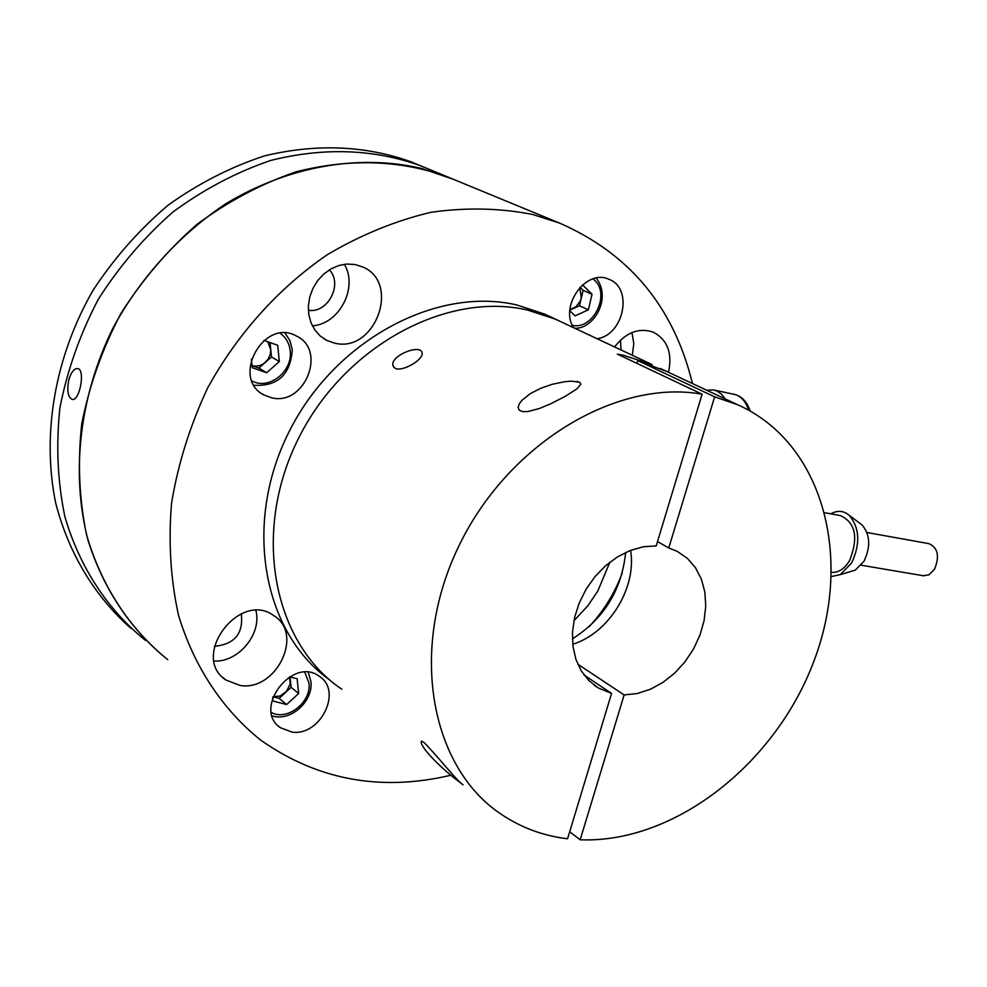 <?xml version="1.0" encoding="UTF-8"?>
<svg xmlns="http://www.w3.org/2000/svg" width="987" height="987" viewBox="0 0 987 987"><rect width="100%" height="100%" fill="white"/><g stroke="black" fill="none" stroke-linecap="round" stroke-linejoin="round"><path stroke-width="1.48" d="M453.144 179.202L446.901 176.624C399.76 159.894 349.484 158.29 296.063 171.812C261.296 183.767 228.305 201.249 197.104 224.271C167.617 250.143 142.19 279.938 120.809 313.669C102.278 349.003 89.249 385.744 81.724 423.916C77.566 462.089 79.145 498.941 86.474 534.473C101.316 585.92 129.692 628.978 167.741 659.661C131.16 630.237 103.45 589.362 88.102 540.518C70.669 473.822 79.268 396.626 113.024 327.931C140.536 277.495 179.572 234.598 225.69 203.828C288.537 165.853 359.317 153.898 421.424 168.407L453.144 179.202M426.187 168.086L420.006 165.532C373.308 148.938 323.588 147.236 270.845 160.412C236.522 172.083 204.001 189.208 173.243 211.773C144.213 237.139 119.193 266.391 98.182 299.517C79.996 334.223 67.239 370.347 59.911 407.878C55.914 445.445 57.579 481.73 64.908 516.756C79.7 567.488 107.842 610.028 145.545 640.44C107.842 610.028 79.7 567.488 64.908 516.756C57.579 481.73 55.914 445.445 59.911 407.878C67.239 370.347 79.996 334.223 98.182 299.517C119.193 266.391 144.213 237.139 173.243 211.773C204.001 189.208 236.522 172.083 270.845 160.412C323.588 147.236 373.308 148.938 420.006 165.532L426.187 168.086M68.782 379.909C71.015 372.506 73.877 368.719 77.393 368.546C85.659 368.607 79.898 400.882 72.409 399.476C68.004 397.502 66.795 390.988 68.782 379.909M597.049 338.714C623.92 335.235 633.481 287.859 608.831 279.284C586.5 268.427 559.284 305.551 573.459 327.635M272.054 397.909C304.983 405.756 327.055 349.916 296.396 336.012C263.788 317.308 230.329 378.354 264.022 395.022L272.054 397.909M291.967 732.083C320.405 736.45 342.871 690.789 319.344 676.354C292.608 655.75 252.141 708.974 280.407 727.727L291.967 732.083M668.507 372.284C672.566 353.198 667.533 339.836 653.419 332.2C639.033 327.351 626.079 332.261 614.568 346.943M240.273 685.509C276.422 691.406 304.169 633.925 273.892 615.715C239.755 589.992 189.874 656.293 225.752 679.944L240.273 685.509M450.973 775.214C380.772 791.796 317.271 780.038 260.494 739.954C222.569 709.53 194.007 666.718 178.487 615.111C170.615 579.369 168.296 542.011 171.553 503.049C178.079 463.853 190.035 425.656 207.418 388.434C237.016 334.248 278.655 287.97 327.499 254.572C361.045 234.795 395.528 220.706 430.937 212.304C466.197 207.295 500.162 208.035 532.832 214.524L559.271 222.976C629.422 253.486 673.825 307.006 692.455 383.524M334.679 343.155C375.146 353.482 401.24 282.479 362.5 266.86L354.938 264.491L346.893 264.047L338.751 265.54L330.916 268.933L323.761 274.053L317.666 280.641L312.928 288.377L309.782 296.877L308.376 305.723L308.783 314.471L310.979 322.687L314.853 329.966L320.183 335.962L326.722 340.379L334.679 343.155M214.438 646.214L214.87 646.263C234.795 644.153 243.592 633.333 241.26 613.791M214.142 661.068C238.546 662.388 262.098 633.79 255.892 610.571M308.363 310.276C327.832 313.693 343.254 284.022 329.337 269.87M312.385 325.809C339.269 324.304 358.454 287.402 344.327 264.306M621.082 350.003L620.416 340.133M632.309 355.271L633.802 343.587L631.964 332.545M580.023 287.254L583.107 290.301L592.027 294.286L582.527 284.861M592.027 294.286L588.375 309.807L575.088 315.877L569.832 310.732M583.107 290.301L579.48 305.748L588.375 309.807M579.48 305.748L569.869 310.128M569.906 309.671L576.112 306.673L580.307 300.961L581.281 298.025L579.825 287.464M289.623 676.774L297.149 678.797L298.654 693.466L286.612 704.545L272.98 701.004L272.634 697.784M298.654 693.466L291.116 687.347L290.03 676.885M291.116 687.347L279.124 698.364L286.612 704.545M279.124 698.364L272.98 696.76L280.16 695.983L286.588 691.332L290.178 683.954L289.549 676.823M263.961 340.367L277.717 345.302L279.333 361.563L266.65 372.741L252.24 367.695L251.34 359.046M279.333 361.563L271.524 356.961L270.068 342.563M271.524 356.961L258.89 368.065L266.65 372.741M258.89 368.065L252.03 365.646L255.867 366.226L260.778 365.239L264.393 363.179L268.082 359.194L270.29 354.197L270.771 349.929L267.785 341.736M825.033 512.784L840.393 515.596C855.556 522.579 858.641 537.545 849.622 560.517C844.588 568.783 838.666 572.731 831.856 572.361L831.856 572.361M830.807 513.832C837.457 510.131 843.589 510.612 849.178 515.276C859.689 527.86 860.516 543.751 851.645 562.948L840.245 574.656L831.473 576.531M850.621 571.51L855.359 570.079L864.044 561.184C870.793 546.638 870.152 534.584 862.12 524.998L860.356 523.678M866.993 532.524L928.878 543.64C937.897 547.649 939.797 556.162 934.553 569.178L928.927 574.853L923.19 575.717M130.95 628.337C95.048 596.765 68.806 553.732 55.728 503.197C41.516 434.416 54.791 356.615 93.222 290.018C114.369 257.903 139.315 229.613 168.098 205.173C198.486 183.459 230.551 167.05 264.294 155.946C316.099 143.473 364.943 145.41 410.826 161.745L416.995 164.298M584.057 675.046L611.57 693.405L567.562 838.79C543.22 835.866 521.025 827.649 501.001 814.115C430.751 767.392 408.766 650.964 457.956 547.933C506.528 444.668 615.814 378.626 702.115 394.208L617.381 354.123L623.55 355.332L652.123 364.573L555.57 319.22L527.761 310.115C445.988 290.832 342.588 346.992 297.371 440.708C251.525 534.164 273.781 643.499 341.761 689.185C273.781 643.499 251.525 534.164 297.371 440.708C342.588 346.992 445.988 290.832 527.761 310.115L555.57 319.22L562.146 322.317M622.254 572.904C614.815 593.027 603.773 610.953 589.14 626.671M625.659 552.449C621.81 589.807 604.044 618.627 572.386 638.922M611.57 693.405L598.295 687.964L588.894 680.635L581.331 671.012L575.952 659.439L572.953 646.337L572.485 632.211L574.582 617.603L579.184 603.082L586.093 589.227L595.05 576.568L605.71 565.625L617.628 556.804L630.36 550.438L643.388 546.761L656.207 545.897L702.115 394.208M394.936 368.163L392.986 365.659C389.877 355.678 420.993 343.439 422.078 352.939C423.991 359.502 401.795 372.568 394.936 368.163M461.879 783.764C443.854 771.081 418.895 746.542 421.4 741.188L423.966 742.409C439.746 758.509 458.511 782.913 463.076 784.751M579.554 382.166L580.899 384.153L576.939 388.866L565.341 396.28L550.512 403.893L539.297 408.544L527.774 411.567L522.752 411.653L519.187 410.185L518.113 407.335L519.285 403.843L522.024 400.241L530.315 393.64L540.74 388.273L552.399 384.239L564.848 381.698L571.14 381.155L579.554 382.166M329.757 679.957C263.319 633.235 242.617 524.751 288.537 432.837C333.865 340.675 435.995 285.897 516.954 305.008L544.664 314.1L551.227 317.185M667.076 371.605L637.775 360.625L636.948 363.389M630.557 550.364C637.047 587.586 608.942 633.247 572.719 644.252M637.775 360.625L714.637 396.848L737.597 404.732C822.948 442.484 853.126 557.075 814.337 660.032C776.238 763.247 675.12 843.49 580.159 839.801L569.684 831.794M714.637 396.848L668.754 547.97L677.242 551.363L687.322 558.309L695.453 567.673L701.362 579.061L704.829 592.015L705.754 606.043L704.101 620.589L699.968 635.11L693.491 649.051L684.941 661.895L674.639 673.159L662.943 682.412L650.31 689.296L637.207 693.528L624.142 694.934L580.159 839.801M624.142 694.934L577.79 664.189M657.515 541.604L668.754 547.97M706.815 390.272L713.145 389.865L717.056 391.062L721.472 394.158L725.161 398.896M572.3 325.34C593.138 330.201 610.706 294.607 594.556 280.172L593.088 278.852M271.363 712.478C287.205 721.423 311.744 702.016 308.956 682.918L304.786 672.246M251.932 380.933C268.859 390.507 293.04 371.346 290.178 350.829C289.314 343.291 285.996 337.443 280.222 333.31M748.639 410.148C745.518 400.821 740.472 395.503 733.489 394.195L714.699 390.198M559.271 222.976L410.826 161.745M222.729 677.403L225.752 679.944M324.587 339.195L326.722 340.379M278.149 725.827L280.407 727.727M261.9 393.702L264.022 395.022M574.705 328.215C592.99 329.559 612.359 298.851 596.234 278.063M272.153 715.896C290.647 721.904 313.447 701.313 310.917 681.548L308.289 672.369M254.041 385.275C277.705 386.522 290.449 374.678 292.275 349.768L289.993 340.725L285.033 333.088M862.12 524.998L849.178 515.276M855.359 570.079L840.245 574.656M924.042 575.865L861.244 565.218M598.295 687.964L594.137 685.188M577.037 381.438L578.111 381.661M421.4 741.188L422.091 741.262M393.85 367.337L392.986 365.659M555.57 319.22L544.664 314.1M660.315 368.435L737.597 404.732M734.735 394.442C741.977 396.441 747.134 401.956 750.194 410.999M573.916 620.786L587.907 605.71L597.851 590.942L609.83 562.22"/></g></svg>
